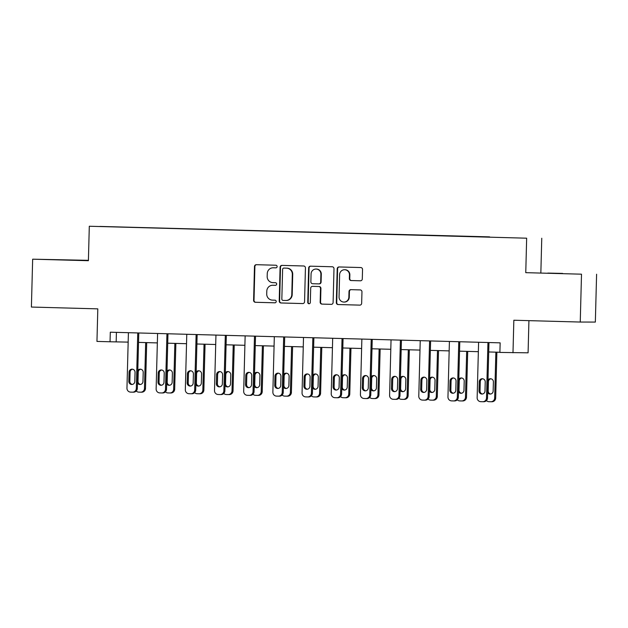 <?xml version="1.0" encoding="UTF-8"?>
<svg xmlns="http://www.w3.org/2000/svg" width="628" height="628" viewBox="0 0 628 628"><rect width="100%" height="100%" fill="white"/><g stroke="black" fill="none" stroke-linecap="round" stroke-linejoin="round"><path stroke-width="0.94" d="M277.129 266.578A1.319 1.287 -89.9 0 0 275.88 265.228L256.373 264.694A1.876 1.837 -89.9 0 0 254.481 266.523L253.602 300.349A1.876 1.837 -89.9 0 0 255.384 302.28L274.891 302.814A1.319 1.287 -89.9 0 0 276.218 301.534A1.319 1.287 -89.9 0 0 274.962 300.184L272.442 300.113A6.013 5.88 -89.9 0 1 266.719 293.935L266.798 291.117A6.013 5.88 -89.9 0 1 272.827 285.269L275.354 285.332A1.319 1.287 -89.9 0 0 276.673 284.052A1.319 1.287 -89.9 0 0 275.425 282.702L272.897 282.631A6.013 5.88 -89.9 0 1 267.175 276.461L267.253 273.643A6.013 5.88 -89.9 0 1 273.282 267.787L275.81 267.858A1.319 1.287 -89.9 0 0 277.129 266.578M562.664 273.416L547.804 273.086L562.664 273.416M71.812 260L56.944 259.678L71.812 260M360.409 280.795A1.876 1.837 -89.9 0 0 362.293 278.965L362.544 269.475A1.876 1.837 -89.9 0 0 360.755 267.544L339.089 266.955A1.876 1.837 -89.9 0 0 337.205 268.784L336.318 302.61A1.876 1.837 -89.9 0 0 338.107 304.541L359.773 305.13A1.876 1.837 -89.9 0 0 361.657 303.3L361.956 291.839A1.876 1.837 -89.9 0 0 360.174 289.908L350.895 289.657A1.876 1.837 -89.9 0 0 349.011 291.486L348.862 297.17A5.032 4.914 -89.9 0 1 343.94 302.068A5.032 4.914 -89.9 0 1 339.041 296.903L339.622 274.632A5.032 4.914 -89.9 0 1 344.544 269.734A5.032 4.914 -89.9 0 1 349.451 274.899L349.349 278.612A1.876 1.837 -89.9 0 0 351.138 280.543L360.496 280.795M88.407 260.33L32.656 259.183L31.4 307.053L97.811 308.866L96.955 341.412L110.049 341.773L110.3 332.196L500.147 342.849L499.896 352.426L528.085 352.818L528.925 320.641M581.504 274.185L525.762 272.662L581.504 274.185L580.248 322.046L513.845 320.233L512.99 352.779M525.762 272.662L526.657 238.193L89.302 226.245L526.657 238.193M32.656 259.183L88.399 260.706L89.302 226.245M305.436 267.913A1.876 1.837 -89.9 0 0 303.654 265.982L281.988 265.393A1.876 1.837 -89.9 0 0 280.096 267.222L279.217 301.048A1.876 1.837 -89.9 0 0 280.999 302.979L302.665 303.575A1.876 1.837 -89.9 0 0 304.556 301.746L305.436 267.913M310.538 266.17L332.204 266.767A1.876 1.837 -89.9 0 1 333.994 268.698L333.107 302.523A1.876 1.837 -89.9 0 1 331.223 304.352L321.944 304.101A1.876 1.837 -89.9 0 1 320.162 302.17L320.516 288.448A1.876 1.837 -89.9 0 0 318.734 286.517L312.579 286.352A1.876 1.837 -89.9 0 0 310.695 288.181L310.318 302.461A1.319 1.287 -89.9 0 1 309.031 303.748A1.319 1.287 -89.9 0 1 307.751 302.398L308.654 267.999A1.876 1.837 -89.9 0 1 310.538 266.17M596.6 274.216L595.344 322.078L580.248 322.046M489.605 236.882L99.923 226.425L489.597 237.109M540.857 272.693L541.76 238.232M110.049 341.773L128.159 342.111M138.537 342.393L157.345 342.912M167.715 343.194L186.524 343.704M196.902 343.995L215.71 344.505M226.08 344.788L244.889 345.306M255.266 345.588L274.075 346.099M284.445 346.381L303.253 346.899M313.631 347.182L332.44 347.692M342.81 347.975L361.618 348.493M371.996 348.776L390.804 349.286M401.174 349.576L419.983 350.086M430.361 350.369L449.169 350.887M459.539 351.17L478.348 351.68M488.725 351.963L499.896 352.269M116.416 332.369L116.172 341.789M275.967 267.85L273.69 267.787A6.013 5.88 -89.9 0 0 273.549 267.787L273.141 267.787M272.685 285.261L273.094 285.261A6.013 5.88 -89.9 0 1 273.235 285.269L275.511 285.332M256.585 264.702A1.876 1.837 -89.9 0 0 254.889 266.523L254.01 300.349A1.876 1.837 -89.9 0 0 255.792 302.28L275.056 302.806M282.2 265.401A1.876 1.837 -89.9 0 0 280.504 267.222L279.625 301.048A1.876 1.837 -89.9 0 0 281.407 302.979L302.861 303.567M283.935 268.077A1.319 1.287 -89.9 0 0 282.616 269.357L281.839 299.054A1.319 1.287 -89.9 0 0 283.087 300.404L285.748 300.474A6.013 5.88 -89.9 0 0 291.784 294.626L292.318 274.326A6.013 5.88 -89.9 0 0 286.596 268.156L284.343 268.077A1.319 1.287 -89.9 0 0 284.28 268.077M286.156 300.474A6.013 5.88 -89.9 0 0 292.193 294.626L291.784 294.626M283.903 268.077L287.004 268.156A6.013 5.88 -89.9 0 1 292.726 274.326L292.193 294.626M331.411 304.344L321.944 304.101M312.901 286.352A1.876 1.837 -89.9 0 1 312.987 286.352L319.142 286.525A1.876 1.837 -89.9 0 1 320.924 288.448L320.57 302.17A1.876 1.837 -89.9 0 0 322.352 304.101M310.75 266.178A1.876 1.837 -89.9 0 0 309.062 268.007L308.16 302.398A1.319 1.287 -89.9 0 0 309.235 303.732M320.892 274.216A5.032 4.914 -89.9 0 0 315.994 269.051A5.032 4.914 -89.9 0 0 311.072 273.949L310.86 281.791A1.876 1.837 -89.9 0 0 312.65 283.723L318.804 283.887A1.876 1.837 -89.9 0 0 320.688 282.058L320.892 274.216L321.3 274.216A5.032 4.914 -89.9 0 0 316.402 269.051L315.994 269.051M318.891 283.887L319.212 283.887A1.876 1.837 -89.9 0 0 321.096 282.058L320.688 282.058M321.3 274.216L321.096 282.058M344.544 269.734L344.953 269.742A5.032 4.914 -89.9 0 1 349.859 274.899L349.757 278.612A1.876 1.837 -89.9 0 0 351.547 280.543L360.598 280.787M343.94 302.068L344.348 302.068A5.032 4.914 -89.9 0 0 349.27 297.17L348.862 297.17M351.115 289.665A1.876 1.837 -89.9 0 0 349.419 291.486L349.27 297.17M339.308 266.963A1.876 1.837 -89.9 0 0 337.613 268.784L336.726 302.61A1.876 1.837 -89.9 0 0 338.516 304.541L359.962 305.13M145.672 342.59L144.471 388.457L145.492 388.457A3.831 3.744 90.1 0 1 141.645 392.186M146.693 342.621L145.492 388.457M140.735 369.225A3.062 2.991 -89.9 0 0 138.238 372.169L138.003 381.353A3.062 2.991 -89.9 0 0 140.476 384.454M137.469 383.111A3.062 2.991 -89.9 0 0 142.964 381.518L143.208 372.326A3.062 2.991 -89.9 0 0 137.799 370.434M136.237 391.04A3.831 3.744 -89.9 0 0 138.757 392.131L140.625 392.186A3.831 3.744 -89.9 0 0 144.471 388.457M137.76 332.95L136.307 388.434A3.831 3.744 -89.9 0 1 132.469 392.162L130.6 392.115A3.831 3.744 -89.9 0 1 126.958 388.183L128.41 332.691M133.489 392.162A3.831 3.744 90.1 0 0 137.328 388.442L138.78 332.973M134.808 381.502A3.062 2.991 90.1 0 1 131.809 384.477A3.062 2.991 90.1 0 1 128.819 381.337L129.062 372.145A3.062 2.991 90.1 0 1 132.061 369.162A3.062 2.991 90.1 0 1 135.051 372.31L134.808 381.502M132.32 384.438A3.062 2.991 90.1 0 1 129.839 381.337L130.082 372.145A3.062 2.991 90.1 0 1 132.571 369.209M174.851 343.39L173.65 389.25L174.67 389.258A3.831 3.744 90.1 0 1 170.832 392.979M175.871 343.414L174.67 389.258M169.913 370.025A3.062 2.991 -89.9 0 0 167.425 372.961L167.181 382.154A3.062 2.991 -89.9 0 0 169.662 385.254M166.656 383.912A3.062 2.991 -89.9 0 0 172.151 382.311L172.394 373.126A3.062 2.991 -89.9 0 0 166.985 371.226M165.423 391.841A3.831 3.744 -89.9 0 0 167.943 392.932L169.811 392.979A3.831 3.744 -89.9 0 0 173.65 389.25M204.037 344.183L202.836 390.051L203.857 390.051A3.831 3.744 90.1 0 1 200.01 393.78M205.058 344.215L203.857 390.051M199.1 370.818A3.062 2.991 -89.9 0 0 196.603 373.762L196.368 382.954A3.062 2.991 -89.9 0 0 198.841 386.047M195.834 384.713A3.062 2.991 -89.9 0 0 201.329 383.111L201.572 373.919A3.062 2.991 -89.9 0 0 196.164 372.027M194.602 392.633A3.831 3.744 -89.9 0 0 197.121 393.725L198.99 393.78A3.831 3.744 -89.9 0 0 202.836 390.051M166.946 333.743L165.494 389.234A3.831 3.744 -89.9 0 1 161.647 392.963L159.779 392.908A3.831 3.744 -89.9 0 1 156.137 388.975L157.589 333.492M162.668 392.963A3.831 3.744 90.1 0 0 166.514 389.234L167.966 333.774M163.987 382.295A3.062 2.991 90.1 0 1 160.988 385.278A3.062 2.991 90.1 0 1 158.005 382.13L158.24 372.946A3.062 2.991 90.1 0 1 161.247 369.963A3.062 2.991 90.1 0 1 164.23 373.103L163.987 382.295M161.498 385.231A3.062 2.991 90.1 0 1 159.025 382.138L159.261 372.946A3.062 2.991 90.1 0 1 161.757 370.002M196.124 334.543L194.672 390.035A3.831 3.744 -89.9 0 1 190.834 393.756L188.965 393.709A3.831 3.744 -89.9 0 1 185.323 389.776L186.775 334.284M191.854 393.764A3.831 3.744 90.1 0 0 195.693 390.035L197.145 334.575M193.173 383.096A3.062 2.991 90.1 0 1 190.174 386.079A3.062 2.991 90.1 0 1 187.183 382.931L187.427 373.739A3.062 2.991 90.1 0 1 190.425 370.756A3.062 2.991 90.1 0 1 193.408 373.903L193.173 383.096M190.684 386.032A3.062 2.991 90.1 0 1 188.204 382.931L188.447 373.739A3.062 2.991 90.1 0 1 190.936 370.803M233.216 344.984L232.015 390.851L233.035 390.851A3.831 3.744 90.1 0 1 229.196 394.58M234.236 345.015L233.035 390.851M228.278 371.619A3.062 2.991 -89.9 0 0 225.79 374.555L225.546 383.747A3.062 2.991 -89.9 0 0 228.027 386.848M225.012 385.506A3.062 2.991 -89.9 0 0 230.515 383.912L230.751 374.72A3.062 2.991 -89.9 0 0 225.35 372.82M223.788 393.434A3.831 3.744 -89.9 0 0 226.308 394.525L228.176 394.572A3.831 3.744 -89.9 0 0 232.015 390.851M262.402 345.785L261.201 391.644L262.221 391.644A3.831 3.744 90.1 0 1 258.375 395.373M263.422 345.808L262.221 391.644M257.464 372.42A3.062 2.991 -89.9 0 0 254.968 375.356L254.733 384.548A3.062 2.991 -89.9 0 0 257.205 387.649M254.199 386.306A3.062 2.991 -89.9 0 0 259.694 384.705L259.937 375.513A3.062 2.991 -89.9 0 0 254.528 373.621M252.966 394.227A3.831 3.744 -89.9 0 0 255.486 395.318L257.354 395.373A3.831 3.744 -89.9 0 0 261.201 391.644M291.58 346.577L290.379 392.445L291.4 392.445A3.831 3.744 90.1 0 1 287.561 396.174M292.601 346.609L291.4 392.445M286.643 373.213A3.062 2.991 -89.9 0 0 284.154 376.148L283.911 385.341A3.062 2.991 -89.9 0 0 286.392 388.442M283.377 387.099A3.062 2.991 -89.9 0 0 288.88 385.506L289.115 376.313A3.062 2.991 -89.9 0 0 283.715 374.421M282.153 395.028A3.831 3.744 -89.9 0 0 284.672 396.119L286.541 396.166A3.831 3.744 -89.9 0 0 290.379 392.445M225.311 335.344L223.858 390.828A3.831 3.744 -89.9 0 1 220.012 394.557L218.144 394.502A3.831 3.744 -89.9 0 1 214.501 390.577L215.954 335.085M221.032 394.557A3.831 3.744 90.1 0 0 224.879 390.828L226.331 335.368M222.351 383.889A3.062 2.991 90.1 0 1 219.353 386.872A3.062 2.991 90.1 0 1 216.37 383.724L216.605 374.539A3.062 2.991 90.1 0 1 219.612 371.556A3.062 2.991 90.1 0 1 222.595 374.696L222.351 383.889M219.863 386.832A3.062 2.991 90.1 0 1 217.39 383.732L217.626 374.539A3.062 2.991 90.1 0 1 220.122 371.603M254.489 336.137L253.037 391.629A3.831 3.744 -89.9 0 1 249.198 395.35L247.33 395.302A3.831 3.744 -89.9 0 1 243.688 391.37L245.14 335.886M250.219 395.357A3.831 3.744 90.1 0 0 254.057 391.629L255.51 336.168M251.538 384.689A3.062 2.991 90.1 0 1 248.539 387.672A3.062 2.991 90.1 0 1 245.548 384.524L245.791 375.332A3.062 2.991 90.1 0 1 248.79 372.349A3.062 2.991 90.1 0 1 251.773 375.497L251.538 384.689M249.049 387.625A3.062 2.991 90.1 0 1 246.569 384.524L246.812 375.34A3.062 2.991 90.1 0 1 249.3 372.396M283.675 336.938L282.223 392.421A3.831 3.744 -89.9 0 1 278.377 396.15L276.508 396.103A3.831 3.744 -89.9 0 1 272.866 392.17L274.318 336.679M279.397 396.15A3.831 3.744 90.1 0 0 283.244 392.429L284.696 336.961M280.716 385.482A3.062 2.991 90.1 0 1 277.717 388.465A3.062 2.991 90.1 0 1 274.734 385.325L274.97 376.133A3.062 2.991 90.1 0 1 277.976 373.15A3.062 2.991 90.1 0 1 280.959 376.298L280.716 385.482M278.228 388.426A3.062 2.991 90.1 0 1 275.755 385.325L275.99 376.133A3.062 2.991 90.1 0 1 278.479 373.197M320.767 347.378L319.566 393.238L320.586 393.238A3.831 3.744 90.1 0 1 316.74 396.967M321.787 347.402L320.586 393.238M315.821 374.013A3.062 2.991 -89.9 0 0 313.333 376.949L313.097 386.142A3.062 2.991 -89.9 0 0 315.57 389.242M312.563 387.9A3.062 2.991 -89.9 0 0 318.058 386.299L318.302 377.114A3.062 2.991 -89.9 0 0 312.893 375.214M311.331 395.821A3.831 3.744 -89.9 0 0 313.851 396.912L315.719 396.967A3.831 3.744 -89.9 0 0 319.566 393.238M312.854 337.731L311.402 393.222A3.831 3.744 -89.9 0 1 307.563 396.951L305.695 396.896A3.831 3.744 -89.9 0 1 302.052 392.963L303.505 337.479M308.584 396.951A3.831 3.744 90.1 0 0 312.422 393.222L313.874 337.762M309.902 386.283A3.062 2.991 90.1 0 1 306.904 389.266A3.062 2.991 90.1 0 1 303.913 386.118L304.156 376.926A3.062 2.991 90.1 0 1 307.155 373.943A3.062 2.991 90.1 0 1 310.138 377.09L309.902 386.283M307.414 389.219A3.062 2.991 90.1 0 1 304.933 386.118L305.177 376.933A3.062 2.991 90.1 0 1 307.665 373.99M349.945 348.171L348.744 394.039L349.765 394.039A3.831 3.744 90.1 0 1 345.926 397.767M350.966 348.202L349.765 394.039M345.007 374.806A3.062 2.991 -89.9 0 0 342.519 377.75L342.276 386.934A3.062 2.991 -89.9 0 0 344.756 390.035M341.742 388.693A3.062 2.991 -89.9 0 0 347.245 387.099L347.48 377.907A3.062 2.991 -89.9 0 0 342.079 376.015M340.517 396.621A3.831 3.744 -89.9 0 0 343.037 397.712L344.905 397.767A3.831 3.744 -89.9 0 0 348.744 394.039M342.04 338.531L340.588 394.015A3.831 3.744 -89.9 0 1 336.741 397.744L334.873 397.697A3.831 3.744 -89.9 0 1 331.231 393.764L332.683 338.272M337.762 397.744A3.831 3.744 90.1 0 0 341.608 394.023L343.061 338.555M339.081 387.076A3.062 2.991 90.1 0 1 336.082 390.059A3.062 2.991 90.1 0 1 333.099 386.919L333.335 377.726A3.062 2.991 90.1 0 1 336.333 374.743A3.062 2.991 90.1 0 1 339.324 377.891L339.081 387.076M336.592 390.019A3.062 2.991 90.1 0 1 334.12 386.919L334.355 377.726A3.062 2.991 90.1 0 1 336.844 374.79M379.131 348.972L377.93 394.831L378.951 394.839A3.831 3.744 90.1 0 1 375.104 398.56M380.152 348.995L378.951 394.839M374.186 375.607A3.062 2.991 -89.9 0 0 371.697 378.543L371.462 387.735A3.062 2.991 -89.9 0 0 373.935 390.836M370.928 389.493A3.062 2.991 -89.9 0 0 376.423 387.892L376.667 378.708A3.062 2.991 -89.9 0 0 371.258 376.808M369.696 397.422A3.831 3.744 -89.9 0 0 372.216 398.513L374.084 398.56A3.831 3.744 -89.9 0 0 377.93 394.831M371.219 339.324L369.766 394.816A3.831 3.744 -89.9 0 1 365.928 398.545L364.052 398.49A3.831 3.744 -89.9 0 1 360.417 394.557L361.869 339.073M366.948 398.545A3.831 3.744 90.1 0 0 370.787 394.816L372.239 339.356M368.267 387.876A3.062 2.991 90.1 0 1 365.261 390.859A3.062 2.991 90.1 0 1 362.278 387.712L362.521 378.519A3.062 2.991 90.1 0 1 365.52 375.544A3.062 2.991 90.1 0 1 368.503 378.684L368.267 387.876M365.771 390.812A3.062 2.991 90.1 0 1 363.298 387.719L363.541 378.527A3.062 2.991 90.1 0 1 366.03 375.583M408.31 349.765L407.109 395.632L408.129 395.632A3.831 3.744 90.1 0 1 404.291 399.361M409.33 349.796L408.129 395.632M403.372 376.4A3.062 2.991 -89.9 0 0 400.884 379.343L400.64 388.528A3.062 2.991 -89.9 0 0 403.113 391.629M400.107 390.294A3.062 2.991 -89.9 0 0 405.61 388.693L405.845 379.5A3.062 2.991 -89.9 0 0 400.444 377.609M398.882 398.215A3.831 3.744 -89.9 0 0 401.394 399.306L403.27 399.361A3.831 3.744 -89.9 0 0 407.109 395.632M400.405 340.125L398.953 395.616A3.831 3.744 -89.9 0 1 395.106 399.337L393.238 399.29A3.831 3.744 -89.9 0 1 389.596 395.357L391.048 339.866M396.127 399.345A3.831 3.744 90.1 0 0 399.973 395.616L401.425 340.156M397.446 388.677A3.062 2.991 90.1 0 1 394.447 391.66A3.062 2.991 90.1 0 1 391.464 388.512L391.699 379.32A3.062 2.991 90.1 0 1 394.698 376.337A3.062 2.991 90.1 0 1 397.689 379.485L397.446 388.677M394.957 391.613A3.062 2.991 90.1 0 1 392.484 388.512L392.72 379.32A3.062 2.991 90.1 0 1 395.208 376.384M437.496 350.565L436.295 396.425L437.316 396.433A3.831 3.744 90.1 0 1 433.469 400.162M438.509 350.589L437.316 396.433M432.551 377.2A3.062 2.991 -89.9 0 0 430.062 380.136L429.827 389.329A3.062 2.991 -89.9 0 0 432.3 392.429M429.293 391.087A3.062 2.991 -89.9 0 0 434.788 389.493L435.031 380.301A3.062 2.991 -89.9 0 0 429.623 378.401M428.06 399.016A3.831 3.744 -89.9 0 0 430.58 400.107L432.449 400.154A3.831 3.744 -89.9 0 0 436.295 396.425M429.583 340.925L428.131 396.409A3.831 3.744 -89.9 0 1 424.293 400.138L422.416 400.083A3.831 3.744 -89.9 0 1 418.782 396.158L420.234 340.666M425.313 400.138A3.831 3.744 90.1 0 0 429.152 396.409L430.604 340.949M426.632 389.47A3.062 2.991 90.1 0 1 423.625 392.453A3.062 2.991 90.1 0 1 420.642 389.305L420.886 380.121A3.062 2.991 90.1 0 1 423.884 377.138A3.062 2.991 90.1 0 1 426.867 380.278L426.632 389.47M424.135 392.414A3.062 2.991 90.1 0 1 421.663 389.313L421.906 380.121A3.062 2.991 90.1 0 1 424.395 377.185M466.675 351.358L465.474 397.226L466.494 397.226A3.831 3.744 90.1 0 1 462.655 400.954M467.695 351.39L466.494 397.226M461.737 377.993A3.062 2.991 -89.9 0 0 459.249 380.937L459.005 390.129A3.062 2.991 -89.9 0 0 461.478 393.23M458.471 391.888A3.062 2.991 -89.9 0 0 463.974 390.286L464.21 381.094A3.062 2.991 -89.9 0 0 458.809 379.202M457.247 399.808A3.831 3.744 -89.9 0 0 459.759 400.899L461.635 400.954A3.831 3.744 -89.9 0 0 465.474 397.226M458.77 341.718L457.317 397.21A3.831 3.744 -89.9 0 1 453.471 400.931L451.603 400.884A3.831 3.744 -89.9 0 1 447.96 396.951L449.413 341.467M454.491 400.939A3.831 3.744 90.1 0 0 458.338 397.21L459.79 341.75M455.81 390.271A3.062 2.991 90.1 0 1 452.812 393.254A3.062 2.991 90.1 0 1 449.829 390.106L450.064 380.913A3.062 2.991 90.1 0 1 453.063 377.93A3.062 2.991 90.1 0 1 456.054 381.078L455.81 390.271M453.322 393.207A3.062 2.991 90.1 0 1 450.841 390.106L451.085 380.913A3.062 2.991 90.1 0 1 453.573 377.978M495.861 352.159L494.66 398.026L495.68 398.026A3.831 3.744 90.1 0 1 491.834 401.755M496.874 352.19L495.68 398.026M490.915 378.794A3.062 2.991 -89.9 0 0 488.427 381.73L488.192 390.922A3.062 2.991 -89.9 0 0 490.664 394.023M487.658 392.681A3.062 2.991 -89.9 0 0 493.153 391.087L493.396 381.895A3.062 2.991 -89.9 0 0 487.987 380.003M486.425 400.609A3.831 3.744 -89.9 0 0 488.945 401.7L490.813 401.747A3.831 3.744 -89.9 0 0 494.66 398.026M487.948 342.519L486.496 398.003A3.831 3.744 -89.9 0 1 482.657 401.732L480.781 401.677A3.831 3.744 -89.9 0 1 477.147 397.752L478.599 342.26M483.678 401.732A3.831 3.744 90.1 0 0 487.516 398.003L488.969 342.543M484.997 391.063A3.062 2.991 90.1 0 1 481.99 394.046A3.062 2.991 90.1 0 1 479.007 390.899L479.25 381.714A3.062 2.991 90.1 0 1 482.249 378.731A3.062 2.991 90.1 0 1 485.232 381.879L484.997 391.063M482.5 394.007A3.062 2.991 90.1 0 1 480.028 390.906L480.271 381.714A3.062 2.991 90.1 0 1 482.759 378.778M273.69 267.787L273.282 267.787M273.235 285.269L272.827 285.269M255.792 302.28L255.384 302.28M254.01 300.349L253.602 300.349M254.889 266.523L254.481 266.523M281.407 302.979L280.999 302.979M279.625 301.048L279.217 301.048M280.504 267.222L280.096 267.222M292.726 274.326L292.318 274.326M287.004 268.156L286.596 268.156M320.57 302.17L320.162 302.17M320.924 288.448L320.516 288.448M319.142 286.525L318.734 286.517M312.987 286.352L312.579 286.352M308.16 302.398L307.751 302.398M309.062 268.007L308.654 267.999M351.547 280.543L351.138 280.543M349.757 278.612L349.349 278.612M349.859 274.899L349.451 274.899M349.419 291.486L349.011 291.486M338.516 304.541L338.107 304.541M336.726 302.61L336.318 302.61M337.613 268.784L337.205 268.784M138.003 381.353L137.516 381.353M138.238 372.169L137.76 372.169M137.328 388.442L136.307 388.434M128.819 381.337L129.839 381.337M129.062 372.145L130.082 372.145M167.181 382.154L166.695 382.154M167.425 372.961L166.938 372.961M196.368 382.954L195.881 382.947M196.603 373.762L196.124 373.762M166.514 389.234L165.494 389.234M158.005 382.13L159.025 382.138M158.24 372.946L159.261 372.946M195.693 390.035L194.672 390.035M187.183 382.931L188.204 382.931M187.427 373.739L188.447 373.739M225.546 383.747L225.06 383.747M225.79 374.555L225.303 374.555M254.733 384.548L254.246 384.54M254.968 375.356L254.481 375.356M283.911 385.341L283.424 385.341M284.154 376.148L283.668 376.148M224.879 390.828L223.858 390.828M216.37 383.724L217.39 383.732M216.605 374.539L217.626 374.539M254.057 391.629L253.037 391.629M245.548 384.524L246.569 384.524M245.791 375.332L246.812 375.34M283.244 392.429L282.223 392.421M274.734 385.325L275.755 385.325M274.97 376.133L275.99 376.133M313.097 386.142L312.611 386.142M313.333 376.949L312.846 376.949M312.422 393.222L311.402 393.222M303.913 386.118L304.933 386.118M304.156 376.926L305.177 376.933M342.276 386.934L341.789 386.934M342.519 377.75L342.032 377.742M341.608 394.023L340.588 394.015M333.099 386.919L334.12 386.919M333.335 377.726L334.355 377.726M371.462 387.735L370.975 387.735M371.697 378.543L371.211 378.543M370.787 394.816L369.766 394.816M362.278 387.712L363.298 387.719M362.521 378.519L363.541 378.527M400.64 388.528L400.154 388.528M400.884 379.343L400.397 379.343M399.973 395.616L398.953 395.616M391.464 388.512L392.484 388.512M391.699 379.32L392.72 379.32M429.827 389.329L429.34 389.329M430.062 380.136L429.576 380.136M429.152 396.409L428.131 396.409M420.642 389.305L421.663 389.313M420.886 380.121L421.906 380.121M459.005 390.129L458.519 390.121M459.249 380.937L458.762 380.937M458.338 397.21L457.317 397.21M449.829 390.106L450.841 390.106M450.064 380.913L451.085 380.913M488.192 390.922L487.705 390.922M488.427 381.73L487.94 381.73M487.516 398.003L486.496 398.003M479.007 390.899L480.028 390.906M479.25 381.714L480.271 381.714M286.305 300.482L285.897 300.482M312.948 286.352L312.54 286.352M319.252 283.887L318.843 283.887M140.719 392.186L141.74 392.186M133.583 392.17L132.563 392.162M169.905 392.979L170.926 392.987M199.084 393.78L200.104 393.78M162.762 392.963L161.741 392.963M191.94 393.764L190.928 393.756M228.27 394.572L229.291 394.58M257.449 395.373L258.469 395.373M286.635 396.174L287.648 396.174M221.127 394.557L220.106 394.557M250.305 395.357L249.292 395.357M279.491 396.15L278.471 396.15M315.813 396.967L316.834 396.967M308.67 396.951L307.649 396.951M344.992 397.767L346.012 397.767M337.856 397.752L336.836 397.744M374.178 398.56L375.199 398.568M367.035 398.545L366.014 398.545M403.357 399.361L404.377 399.361M396.221 399.345L395.2 399.337M432.543 400.154L433.563 400.162M425.399 400.138L424.379 400.138M461.721 400.954L462.742 400.954M454.586 400.939L453.565 400.939M490.908 401.755L491.928 401.755M483.764 401.732L482.744 401.732"/></g></svg>

